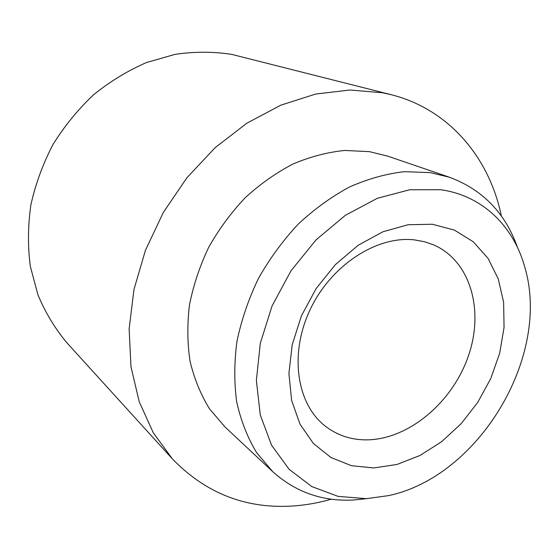 <?xml version="1.0" encoding="UTF-8"?>
<svg xmlns="http://www.w3.org/2000/svg" width="558" height="558" viewBox="0 0 558 558"><rect width="100%" height="100%" fill="white"/><g stroke="black" fill="none" stroke-linecap="round" stroke-linejoin="round"><path stroke-width="0.84" d="M414.496 239.891L424.547 241.74L433.971 245.018C471.064 261.423 484.414 311.385 468.036 357.001C451.924 402.716 408.665 439.237 367.101 439.871C351.31 440.032 337.346 435.428 325.195 426.075C296.716 404.048 289.03 353.925 310.199 309.53C331.152 265.057 377.006 235.476 414.496 239.891M432.345 224.246L454.421 230.112L473.254 241.76L488.041 258.361L498.259 278.909L503.623 302.324L504.055 327.476L499.675 353.242L490.768 378.547L477.746 402.353L461.152 423.696L441.643 441.671L419.993 455.481L397.073 464.43L373.874 467.96L351.456 465.693L330.936 457.497L313.443 443.526L300.044 424.247L291.646 400.511L288.918 373.497L292.211 344.684L301.453 315.765L316.17 288.493L335.477 264.52L358.18 245.269L382.872 231.793L408.072 224.728L432.345 224.246M391.144 94.679L231.605 54.363C213.289 51.545 194.498 51.531 175.219 54.321L146.601 62.51C127.838 70.629 110.177 81.37 93.618 94.741C77.994 109.459 64.449 126.059 52.975 144.543C42.924 163.822 35.566 183.889 30.913 204.73C27.886 225.669 27.691 246.183 30.313 266.278L37.916 294.777C45.372 312.578 54.984 328.536 66.765 342.654L172.352 458.857L153.269 432.736L139.221 401.746L130.977 366.745L129.128 328.885L133.962 289.511L145.492 250.158L163.368 212.396L186.909 177.765L215.151 147.654L246.901 123.178L280.841 105.162L315.612 94.065L349.915 89.998L382.572 92.767L391.144 94.679C449.636 109.466 489.526 158.284 501.384 216.086M440.625 189.741L409.67 189.755L377.313 198.306L345.437 215.269L316.03 239.877L291.018 270.763L272.039 306.014L260.286 343.365L256.366 380.458L260.3 415.033L271.544 445.145L289.128 469.313L311.769 486.555L338.05 496.362L366.508 498.671L388.626 495.595C478.75 476.588 550.669 356.862 525.134 268.377C514.26 227.099 483.095 195.572 440.625 189.741M366.557 498.671L352.837 500.059C322.161 501.489 295.468 492.037 272.764 471.698L256.575 452.587C247.571 437.667 240.965 420.871 236.745 402.199C234.053 382.69 234.144 362.337 237.004 341.126C241.488 319.783 248.638 298.886 258.452 278.435C269.667 258.633 282.899 240.554 298.153 224.19C314.3 209.138 331.445 196.723 349.587 186.944C367.973 178.853 386.241 173.761 404.376 171.669L430.434 172.645L449.629 177.298C482.789 189.769 505.409 213.149 517.482 247.445M331.312 499.173C317.676 503.114 303.95 505.443 290.125 506.155C244.362 508.429 205.107 492.665 172.352 458.857M272.764 471.698L225.041 427.003L209.48 408.798C200.782 394.687 194.324 378.917 190.104 361.479C187.307 343.316 187.104 324.442 189.497 304.849C193.403 285.173 199.82 265.971 208.734 247.229C218.973 229.108 231.138 212.605 245.227 197.713C260.181 184.028 276.133 172.778 293.089 163.961C310.318 156.693 327.504 152.195 344.656 150.458L369.41 151.643L387.754 156.156L449.629 177.298"/></g></svg>
